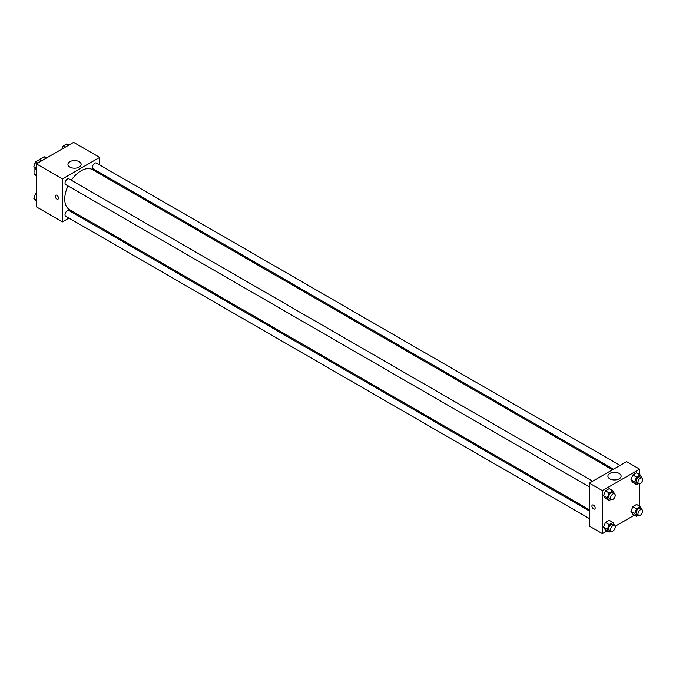 <?xml version="1.0" encoding="UTF-8"?>
<svg xmlns="http://www.w3.org/2000/svg" width="676" height="676" viewBox="0 0 676 676"><rect width="100%" height="100%" fill="white"/><g stroke="black" fill="none" stroke-linecap="round" stroke-linejoin="round"><path stroke-width="1.01" d="M36.436 161.429L44.016 156.756A10.199 5.89 120 0 1 45.191 157.178L46.568 157.973M36.369 175.371L34.045 174.028A10.199 5.89 120 0 0 35 174.839L36.369 175.625M34.045 174.028L34.045 167.065M34.045 166.085L34.045 164.978A10.199 5.89 120 0 1 35.583 162.113M36.174 161.285A10.199 5.89 120 0 0 35.803 161.801M46.34 158.099L44.016 156.756M68.977 218.128L62.437 221.905L36.369 206.856L36.369 163.854L73.608 142.357L99.676 157.407L99.676 164.961M99.676 172.557L99.676 173.774M69.873 161.699A6.608 3.811 180 0 1 77.064 160.871A6.608 3.811 180 0 1 81.145 164.395A6.608 3.811 180 0 1 74.537 168.206A6.608 3.811 180 0 1 67.938 164.395A6.608 3.811 180 0 1 69.873 161.699M62.437 221.905L62.437 178.903L36.369 163.854M62.437 178.903L99.676 157.407M56.852 199.065A2.307 1.327 60 0 1 55.347 197.029A2.307 1.327 60 0 1 55.702 195.187A2.307 1.327 60 0 1 58.001 196.513A2.307 1.327 60 0 1 58.001 199.175A2.307 1.327 60 0 1 56.852 199.065M55.702 195.187A2.307 1.327 -120 0 0 55.347 197.029A2.307 1.327 -120 0 0 56.852 199.057A2.307 1.327 -120 0 0 58.009 199.175M76.608 213.726L75.56 214.326M592.649 481.219L69.003 178.895A3.295 1.901 120 0 0 65.707 180.796A3.295 1.901 120 0 0 65.707 184.59L589.354 486.923M589.354 510.963L69.003 210.54A3.295 1.901 120 0 0 66.459 211.419A3.295 1.901 120 0 0 65.023 214.731A3.295 1.901 120 0 0 65.707 216.244L589.354 518.568M620.053 465.392L96.406 163.068A3.295 1.901 120 0 0 93.871 163.947A3.295 1.901 120 0 0 92.435 167.259A3.295 1.901 120 0 0 93.111 168.772L613.47 469.195M67.997 185.917A23.069 13.317 120 0 0 64.744 199.074A23.069 13.317 120 0 0 69.527 209.628L589.354 509.755M612.422 469.803L92.587 169.676A23.069 13.317 120 0 0 71.284 180.213M607.082 530.939L602.392 533.643L589.354 526.122L589.354 483.12L626.593 461.623L639.631 469.144L639.631 474.56M615.118 526.291L634.494 515.112M603.541 495.652L605.426 498.33L603.541 495.652L605.426 490.81L603.541 495.652L607.268 497.806L609.152 492.956L612.912 490.784L614.619 493.911M609.186 488.63L605.426 490.81L609.186 488.63L612.912 490.784M630.953 479.833L632.829 482.503L630.953 479.833L632.829 474.983L630.953 479.833L634.671 481.98L636.555 477.129L640.316 474.958L642.023 478.084M636.598 472.811L632.829 474.983L636.598 472.811L640.316 474.958M630.953 511.478L632.829 514.157L630.953 511.478L632.829 506.628L630.953 511.478L634.671 513.625L636.555 508.783L640.316 506.611L642.023 509.729M636.598 504.457L632.829 506.628L636.598 504.457L640.316 506.611M602.392 533.643L602.392 490.641L639.631 469.144M639.631 483.847L639.631 506.206M603.541 527.305L605.426 529.976L603.541 527.305L605.426 522.455L603.541 527.305L607.268 529.452L609.152 524.601L612.912 522.43L614.619 525.556M609.186 520.283L605.426 522.455L609.186 520.283L612.912 522.43M609.82 478.828A6.608 3.811 180 0 1 607.893 476.132A6.608 3.811 180 0 1 614.492 472.321A6.608 3.811 180 0 1 621.1 476.132A6.608 3.811 180 0 1 617.019 479.656A6.608 3.811 180 0 1 609.82 478.828M602.392 490.641L589.354 483.12M595.176 507.98A2.307 1.327 60 0 1 594.694 509.028A2.307 1.327 60 0 1 592.387 507.701A2.307 1.327 60 0 1 592.387 505.04A2.307 1.327 60 0 1 594.17 505.656A2.307 1.327 60 0 1 595.176 507.98M592.396 505.04A2.307 1.327 -120 0 0 592.396 507.701A2.307 1.327 -120 0 0 594.694 509.028M610.994 499.412L609.152 500.485L607.268 497.806M614.535 493.86L612.676 492.779A3.295 1.901 120 0 0 610.141 493.666A3.295 1.901 120 0 0 608.704 496.978A3.295 1.901 120 0 0 609.389 498.482L611.248 499.556A3.295 1.901 120 0 0 614.535 497.654A3.295 1.901 120 0 0 614.535 493.86A3.295 1.901 120 0 0 612 494.739A3.295 1.901 120 0 0 610.563 498.051A3.295 1.901 120 0 0 611.248 499.556M609.152 500.485L605.426 498.33M609.152 492.956L605.426 490.81M638.406 483.593L636.555 484.658L634.671 481.98M641.947 478.033L640.087 476.96A3.295 1.901 120 0 0 637.544 477.839A3.295 1.901 120 0 0 636.108 481.151A3.295 1.901 120 0 0 636.792 482.656L638.651 483.737A3.295 1.901 120 0 0 641.947 481.836A3.295 1.901 120 0 0 641.947 478.033A3.295 1.901 120 0 0 639.412 478.912A3.295 1.901 120 0 0 637.975 482.225A3.295 1.901 120 0 0 638.651 483.737M636.555 484.658L632.829 482.503M636.555 477.129L632.829 474.983M610.994 531.057L609.152 532.13L607.268 529.452M614.535 525.505L612.676 524.432A3.295 1.901 120 0 0 610.141 525.311A3.295 1.901 120 0 0 608.704 528.624A3.295 1.901 120 0 0 609.389 530.128L611.248 531.209A3.295 1.901 120 0 0 614.535 529.308A3.295 1.901 120 0 0 614.535 525.505A3.295 1.901 120 0 0 612 526.384A3.295 1.901 120 0 0 610.563 529.697A3.295 1.901 120 0 0 611.248 531.209M609.152 532.13L605.426 529.976M609.152 524.601L605.426 522.455M638.406 515.239L636.555 516.303L634.671 513.625M641.947 509.679L640.087 508.605A3.295 1.901 120 0 0 637.544 509.484A3.295 1.901 120 0 0 636.108 512.797A3.295 1.901 120 0 0 636.792 514.309L638.651 515.382A3.295 1.901 120 0 0 641.947 513.481A3.295 1.901 120 0 0 641.947 509.679A3.295 1.901 120 0 0 639.412 510.566A3.295 1.901 120 0 0 637.975 513.878A3.295 1.901 120 0 0 638.651 515.382M636.555 516.303L632.829 514.157M636.555 508.783L632.829 506.628M36.369 169.794L33.8 166.719L35.684 161.868L39.445 159.697L41.506 160.888M36.369 168.197L33.8 166.719M37.746 163.06L35.684 161.868M61.896 149.117L63.088 146.041L66.848 143.87L68.918 145.061M65.158 147.241L63.088 146.041M36.369 201.44L33.8 198.364L35.684 193.513L36.369 193.116M36.369 199.851L33.8 198.364M36.369 193.911L35.684 193.513"/></g></svg>
